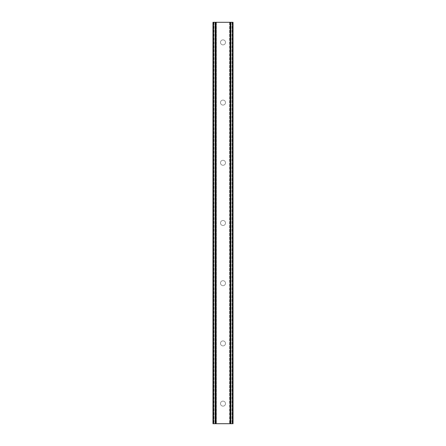 <?xml version="1.0" encoding="UTF-8"?>
<svg xmlns="http://www.w3.org/2000/svg" width="446" height="446" viewBox="0 0 446 446"><rect width="100%" height="100%" fill="white"/><g stroke="black" fill="none" stroke-linecap="round" stroke-linejoin="round"><path stroke-width="0.33" stroke-dasharray="2.23 1.67" d="M225.509 42.37A2.509 2.509 0 0 1 223 44.879A2.509 2.509 0 0 1 220.491 42.37A2.509 2.509 0 0 0 223 44.879A2.509 2.509 0 0 0 225.509 42.37A2.509 2.509 0 0 0 223 39.861A2.509 2.509 0 0 0 220.491 42.37A2.509 2.509 0 0 1 223 39.861A2.509 2.509 0 0 1 225.509 42.37M225.509 102.58A2.509 2.509 0 0 1 223 105.089A2.509 2.509 0 0 1 220.491 102.58A2.509 2.509 0 0 0 223 105.089A2.509 2.509 0 0 0 225.509 102.58A2.509 2.509 0 0 0 223 100.071A2.509 2.509 0 0 0 220.491 102.58A2.509 2.509 0 0 1 223 100.071A2.509 2.509 0 0 1 225.509 102.58M225.509 162.79A2.509 2.509 0 0 1 223 165.299A2.509 2.509 0 0 1 220.491 162.79A2.509 2.509 0 0 0 223 165.299A2.509 2.509 0 0 0 225.509 162.79A2.509 2.509 0 0 0 223 160.281A2.509 2.509 0 0 0 220.491 162.79A2.509 2.509 0 0 1 223 160.281A2.509 2.509 0 0 1 225.509 162.79M225.509 223A2.509 2.509 0 0 1 223 225.509A2.509 2.509 0 0 1 220.491 223A2.509 2.509 0 0 0 223 225.509A2.509 2.509 0 0 0 225.509 223A2.509 2.509 0 0 0 223 220.491A2.509 2.509 0 0 0 220.491 223A2.509 2.509 0 0 1 223 220.491A2.509 2.509 0 0 1 225.509 223M225.509 283.21A2.509 2.509 0 0 1 223 285.719A2.509 2.509 0 0 1 220.491 283.21A2.509 2.509 0 0 0 223 285.719A2.509 2.509 0 0 0 225.509 283.21A2.509 2.509 0 0 0 223 280.701A2.509 2.509 0 0 0 220.491 283.21A2.509 2.509 0 0 1 223 280.701A2.509 2.509 0 0 1 225.509 283.21M225.509 343.42A2.509 2.509 0 0 1 223 345.929A2.509 2.509 0 0 1 220.491 343.42A2.509 2.509 0 0 0 223 345.929A2.509 2.509 0 0 0 225.509 343.42A2.509 2.509 0 0 0 223 340.911A2.509 2.509 0 0 0 220.491 343.42A2.509 2.509 0 0 1 223 340.911A2.509 2.509 0 0 1 225.509 343.42M225.509 403.63A2.509 2.509 0 0 1 223 406.139A2.509 2.509 0 0 1 220.491 403.63A2.509 2.509 0 0 0 223 406.139A2.509 2.509 0 0 0 225.509 403.63A2.509 2.509 0 0 0 223 401.121A2.509 2.509 0 0 0 220.491 403.63A2.509 2.509 0 0 1 223 401.121A2.509 2.509 0 0 1 225.509 403.63M225.347 22.3L223.58 22.306L225.347 22.3M223.58 22.3L225.576 22.306L223.58 22.306M221.868 22.3L221.534 22.3L221.868 22.306M220.369 22.3L220.854 22.3L220.369 22.306M220.854 22.3L221.924 22.3L220.854 22.306M221.924 22.3L220.045 22.3L221.924 22.306M220.045 22.3L222.409 22.3L220.045 22.306M232.031 22.3L232.031 423.7L233.035 423.7L233.035 22.3L233.035 423.7L229.623 423.7L233.035 423.7L233.035 22.3L212.965 22.3L213.11 423.7M213.11 22.3L216.377 22.3L212.965 22.3L212.965 423.7L232.031 423.7M220.653 423.7L222.42 423.694L220.653 423.7M222.42 423.7L220.424 423.694L222.42 423.694M223.998 423.7L224.377 423.694L223.998 423.7M224.332 423.7L224.823 423.7L224.332 423.694M224.868 423.7L224.377 423.7L224.868 423.694M213.534 423.7L216.081 423.7L213.534 423.7L213.534 22.3M216.377 423.7L216.081 423.7L216.377 423.7L216.377 22.3L216.377 423.7M213.969 22.3L213.969 423.7M212.965 22.3L212.965 423.7L212.965 22.3M215.346 22.3L215.346 423.7M215.128 22.3L215.128 423.7M230.872 22.3L230.872 423.7M230.654 22.3L230.654 423.7M229.623 22.3L229.623 423.7L229.623 22.3M213.26 22.3L213.26 423.7L213.277 22.3M216.081 22.3L216.081 423.7L216.081 22.3M232.89 22.3L232.89 423.7M232.723 22.3L232.723 423.7L232.74 22.3M232.466 22.3L232.466 423.7M229.919 22.3L229.919 423.7L229.919 22.3"/><path stroke-width="0.67" d="M232.89 22.3L212.965 22.3L212.965 423.7L233.035 423.7L233.035 22.3L232.89 423.7M215.123 22.3L215.123 423.7M215.34 22.3L215.34 423.7M215.741 22.3L215.741 423.7M230.259 22.3L230.259 423.7M230.66 22.3L230.66 423.7M230.877 22.3L230.877 423.7M213.11 22.3L213.11 423.7M213.288 22.3L213.288 423.7M213.545 22.3L213.545 423.7M232.455 22.3L232.455 423.7M232.712 22.3L232.712 423.7"/></g></svg>
